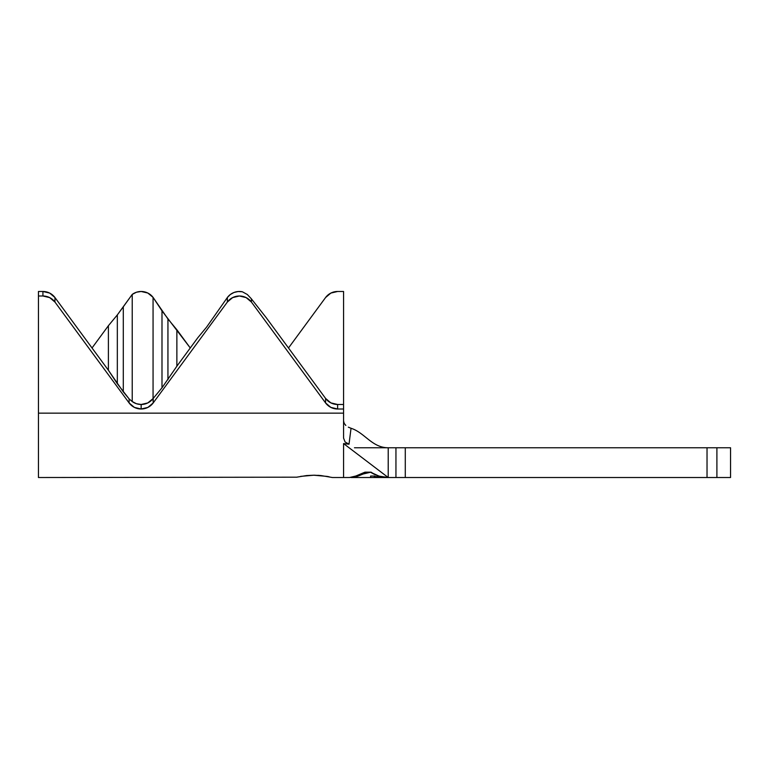 <?xml version="1.0" encoding="UTF-8"?>
<svg xmlns="http://www.w3.org/2000/svg" width="769" height="769" viewBox="0 0 769 769"><rect width="100%" height="100%" fill="white"/><g stroke="black" fill="none" stroke-linecap="round" stroke-linejoin="round"><path stroke-width="1.15" d="M296.507 477.213L306.668 475.55L313.8 475.213L320.933 475.55L332.41 477.52L343.57 477.52L343.57 443.578L343.57 477.52L349.52 477.52L357.297 475.665L364.977 472.166L371.071 472.166C376.262 475.617 381.982 477.395 388.22 477.52C381.857 477.405 375.974 475.636 370.6 472.233L362.91 474.06M38.45 477.27L38.45 295.998L38.45 413.145L343.57 413.145L343.57 409.002L337.62 409.002L330.862 407.397L325.575 402.937L251.425 302.063L246.138 297.603L239.38 295.998L232.623 297.603L227.345 302.063L153.194 402.937L147.908 407.397L141.15 409.002L134.392 407.397L129.105 402.937L54.955 302.063L49.668 297.603L42.92 295.998L38.45 295.998L38.45 291.48L42.92 291.48L38.45 291.48L38.45 295.998L42.92 295.998L42.92 291.48L49.668 293.076L54.955 297.536L108.4 370.254L108.4 325.7L117.33 314.915L132.22 294.421A14.88 14.707 180 0 1 141.15 291.48L136.44 292.23L132.22 294.421L132.22 401.543L136.44 403.725L141.15 404.484A14.88 14.707 180 0 0 153.06 398.592L153.194 402.937A14.88 14.707 0 0 1 141.15 409.002L141.15 404.484L147.802 402.927L153.06 398.592L153.06 297.363L147.802 293.027L141.15 291.48A14.88 14.707 180 0 1 153.06 297.363L161.99 310.859L161.99 387.807L176.87 366.198L197.71 337.851L206.64 327.065L227.345 297.536L230.296 294.537L233.987 292.47L238.121 291.528L242.36 291.778L247.339 294.517L251.29 298.718A14.88 14.707 0 0 1 251.425 298.901L266.17 317.607L325.575 398.419L330.862 402.879L337.62 404.484L343.57 404.484L343.57 438.08L343.57 413.145L38.45 413.145L38.45 477.52L296.613 477.184M387.941 477.52L374.253 476.482L374.253 477.511L370.6 477.501L370.6 476.04L374.888 476.04L374.253 476.482L381.078 477.261L388.22 477.52L374.253 477.52L374.253 476.04M356.037 476.77L360.882 474.934L351.145 477.52L356.037 476.77L351.145 477.52L374.253 477.511M337.62 291.48L343.57 291.48L343.57 404.484L343.57 291.48L337.62 291.48L330.862 293.076L325.575 297.536L288.5 347.982L325.575 297.536A14.88 14.707 180 0 1 337.62 291.48M108.4 325.7L92.03 347.982L108.4 325.7L108.4 370.254L123.29 391.854L129.105 398.89L132.22 401.543A14.88 14.707 180 0 0 141.15 404.484L141.15 409.002A14.88 14.707 0 0 1 129.105 402.937L129.105 398.89L132.22 401.543L132.22 294.421L123.29 306.812L123.29 391.854L123.29 306.812L117.33 314.915L117.33 383.76L117.33 314.915L108.4 325.7M242.36 291.778A14.88 14.707 180 0 0 227.345 297.536L227.345 302.063L153.194 402.937L153.194 398.438L161.99 387.807L176.87 366.198L176.87 329.757L167.94 318.962L167.94 379.703L167.94 318.962L153.06 297.363L153.06 398.592L161.99 387.807L161.99 310.859L190.27 347.982L176.87 329.757L176.87 366.198L197.71 337.851L206.64 327.065L227.345 297.536L227.345 302.063A14.88 14.707 0 0 1 251.425 302.063L251.425 298.901L266.17 317.607L325.575 398.419A14.88 14.707 180 0 0 337.62 404.484L343.57 404.484L343.57 409.002L337.62 409.002L337.62 404.484L337.62 409.002A14.88 14.707 0 0 1 325.575 402.937L325.575 398.419L325.575 402.937L251.425 302.063L251.425 298.901A14.88 14.707 180 0 0 251.29 298.718L251.213 298.612M343.57 420.893L344.176 423.354L345.829 425.459M348.328 427.16L351.039 428.275L349.011 444.203L345.079 441.973L343.57 438.08M374.724 474.396L370.6 472.233L379.079 476.126L388.22 477.52L343.57 443.578L388.22 477.52L388.22 447.76L395.948 447.76L395.948 477.52L388.22 477.52L707.028 477.52L707.028 447.76L405.282 447.76L405.282 477.52L708.528 477.52M713.709 447.76L730.55 447.76L730.55 477.52L716.9 477.52L716.9 447.76L730.55 447.76L730.55 477.52L707.028 477.52L707.028 447.76L708.528 447.76M388.22 477.52L388.22 447.76L716.9 447.76L716.9 477.52L713.709 477.52M354.471 447.76L388.22 447.76C371.985 447.76 364.708 432.611 351.039 428.275L349.011 444.203L343.57 443.578L349.011 444.203L345.079 441.973M300.65 476.376L313.8 475.213L327.046 476.396M329.122 476.79L327.383 476.453M395.948 447.76L405.282 447.76L405.282 477.52L395.948 477.52L395.948 447.76M117.33 383.76L129.105 398.89L129.105 402.937L54.955 302.063L54.955 297.536L108.4 370.254L117.33 383.76M42.92 291.48L42.92 295.998A14.88 14.707 0 0 1 54.955 302.063L54.955 297.536A14.88 14.707 180 0 0 42.92 291.48M349.52 477.52L353.432 477.02L364.977 472.166L371.196 472.243M371.071 472.166L364.977 472.166L371.071 472.166M378.79 476.04L376.272 475.088M360.45 475.117L357.527 476.28M360.882 474.934L365.717 472.993L370.6 472.233M320.433 475.511L317.885 475.329M315.136 475.223L313.935 475.213M370.6 476.04L374.888 476.04"/></g></svg>
